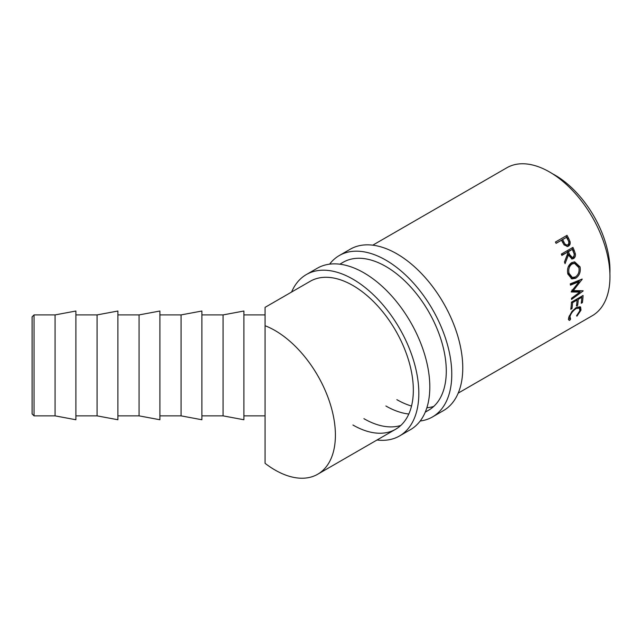 <?xml version="1.0" encoding="UTF-8"?>
<svg xmlns="http://www.w3.org/2000/svg" width="642" height="642" viewBox="0 0 642 642"><rect width="100%" height="100%" fill="white"/><g stroke="black" fill="none" stroke-linecap="round" stroke-linejoin="round"><path stroke-width="0.96" d="M34.042 415.864L32.1 413.921L32.1 316.851L34.042 314.909L34.042 415.864L55.076 415.864L75.892 419.748L75.892 311.025L55.076 314.909L55.076 415.864M97.07 314.909L97.07 415.864L117.895 419.748L117.895 311.025L97.07 314.909L75.892 314.909M139.073 314.909L139.073 415.864L159.898 419.748L159.898 311.025L139.073 314.909L117.895 314.909M181.076 314.909L181.076 415.864L201.893 419.748L201.893 311.025L181.076 314.909L159.898 314.909M223.071 314.909L223.071 415.864L243.896 419.748L243.896 311.025L223.071 314.909L201.893 314.909M567.022 235.341A85.426 49.322 60 0 1 568.539 238.182L570.048 241.617C570.481 243.703 569.952 245.212 568.451 246.135L567.6 246.496L564.101 244.899L562.015 241.288A85.426 49.322 60 0 0 561.469 240.252L556.1 243.35A85.426 49.322 60 0 0 555.402 242.05L567.022 235.341M572.929 247.387A85.426 49.322 60 0 1 574.189 250.372L575.36 253.855C575.657 256.022 575.039 257.594 573.515 258.582L572.11 258.999L568.371 255.083L565.064 263.685A85.426 49.322 60 0 0 564.47 262.024L567.705 253.421A85.426 49.322 60 0 0 567.247 252.33L561.878 255.428A85.426 49.322 60 0 0 561.309 254.096L572.929 247.387M580.047 266.879C580.89 271.871 579.437 275.667 575.681 278.259L571.878 278.917L567.857 274.054C566.846 269.094 568.098 265.298 571.605 262.666L574.686 261.88L580.047 266.879L578.747 266.655L579.06 268.621M571.228 291.685A85.426 49.322 60 0 1 571.252 291.966L579.87 292.118L571.524 298.249A85.426 49.322 60 0 1 571.524 299.453L583.145 290.962A85.426 49.322 60 0 0 583.137 290.786L573.322 290.609L582.198 279.238A85.426 49.322 60 0 0 582.174 279.053L570.256 283.852A85.426 49.322 60 0 1 570.465 285.16L579.044 281.702L571.228 291.685M583.08 295.456A85.426 49.322 60 0 1 582.406 302.591L581.211 303.281A85.426 49.322 60 0 0 581.829 297.31L578.249 299.381A85.426 49.322 60 0 1 577.631 305.351L576.444 306.033A85.426 49.322 60 0 0 577.054 300.063L572.584 302.647A85.426 49.322 60 0 1 571.974 308.617L570.778 309.308A85.426 49.322 60 0 0 571.452 302.165L583.08 295.456M576.941 316.161L576.564 315.768L579.83 310.784L579.477 308.144L576.131 308.577C573.017 310.728 570.963 313.384 569.976 316.53L570.602 319.21L569.59 320.406L568.836 320.085L568.78 317.228L571.982 311.362L576.412 307.462L580.609 306.972L581.002 310.158L576.941 316.161M568.692 317.557L570.602 319.21M275.001 330.51A85.426 49.322 60 0 1 330.807 405.784A85.426 49.322 60 0 1 317.71 474.237A85.426 49.322 60 0 1 275.001 470.008A85.426 49.322 60 0 1 265.074 463.331L265.074 325.727A85.426 49.322 60 0 1 275.001 330.51M372.777 245.172L506.851 167.763A85.426 49.322 60 0 1 549.56 171.992A85.426 49.322 60 0 1 605.366 247.266A85.426 49.322 60 0 1 592.277 315.72L458.195 393.129M552.377 173.693A77.658 44.836 60 0 1 555.049 175.162A77.658 44.836 60 0 1 609.9 273.332M243.896 314.909L265.074 314.909L265.074 307.349L265.074 325.727M579.477 308.144L577.776 306.804M576.131 308.577L575.481 308.048M569.976 316.53L569.253 315.872M569.318 317.918L568.306 319.098L569.59 320.406M579.79 306.579L579.798 308.529M581.002 310.158L579.686 308.954M582.406 302.591L581.411 301.836M581.829 297.31L580.906 296.708M578.249 299.381L577.327 298.779M576.845 299.06A83.484 48.198 60 0 1 576.781 299.886M577.631 305.351L576.644 304.589M577.054 300.063L576.139 299.461M572.584 302.647L571.669 302.045M571.974 308.617L570.979 307.863M581.612 296.299A83.484 48.198 60 0 1 581.548 297.134M570.313 284.189L577.688 281.188L579.044 281.702M571.492 291.348L578.498 291.372L579.87 292.118M580.986 290.762L579.445 291.885M571.958 289.975L573.322 290.609M579.895 279.976L578.667 281.557M575.681 278.259L574.349 277.858L571.195 278.66M574.092 261.888L578.747 266.655M576.147 276.461L574.349 277.858M567.488 271.694L567.737 273.083L569.037 273.307L572.375 277.464L575.433 276.943C578.426 274.8 579.574 271.694 578.867 267.634L574.518 263.389L573.306 263.3L570.786 263.934L568.186 267.032M567.737 273.083L571.003 277.111L572.375 277.464M570.786 263.934L572.046 264.014C569.205 266.165 568.202 269.263 569.037 273.307M574.518 263.389L572.046 264.014M571.942 247.956A83.484 48.198 60 0 1 573.017 250.524L574.165 253.927C574.446 256.054 573.82 257.603 572.287 258.59L571.492 258.927M575.36 253.855L574.165 253.927M573.515 258.582L572.287 258.59M568.371 255.083L567.191 255.211L564.495 262.08M567.247 252.33L561.718 255.051M572.311 249.409L567.287 251.841L568.363 254.521L571.019 257.506L573.033 257.233C574.373 255.925 574.518 254.248 573.458 252.21A85.426 49.322 60 0 0 572.311 249.409L568.435 251.648L569.542 254.392L572.247 257.466M568.435 251.648L567.287 251.841M566.051 235.903A83.484 48.198 60 0 1 567.504 238.615L568.972 241.97C569.382 244.016 568.844 245.501 567.343 246.432L567.055 246.576M570.048 241.617L568.972 241.97M568.451 246.135L567.343 246.432M561.469 240.252L556.052 243.254M566.316 245.316L567.825 244.811C566.116 245.26 564.832 244.369 563.965 242.122L562.657 239.562L566.533 237.323L561.638 240.028L562.914 242.532C563.756 244.73 565.024 245.597 566.726 245.14M563.965 242.122L562.914 242.532M562.657 239.562L561.638 240.028M566.533 237.323A85.426 49.322 60 0 1 567.921 239.988C569.165 241.946 569.133 243.559 567.825 244.811M329.619 264.151A93.186 53.8 60 0 1 339.289 255.54A93.186 53.8 60 0 1 385.882 260.154A93.186 53.8 60 0 1 446.76 342.274A93.186 53.8 60 0 1 432.475 416.947A93.186 53.8 60 0 1 420.181 421.016M339.289 255.54L350.267 249.2A93.186 53.8 60 0 1 396.86 253.815A93.186 53.8 60 0 1 457.746 335.935A93.186 53.8 60 0 1 443.462 410.607L432.475 416.947M339.827 264.191L343.173 262.265A85.426 49.322 60 0 1 385.882 266.494A85.426 49.322 60 0 1 441.688 341.769A85.426 49.322 60 0 1 428.591 410.222A85.426 49.322 60 0 1 425.389 411.811M433.727 406.434A85.426 49.322 60 0 1 426.866 407.758M411.53 406.033A85.426 49.322 60 0 1 396.86 399.653M408.818 414.01A85.426 49.322 60 0 1 385.882 405.993M291.596 292.038A93.186 53.8 60 0 1 306.338 274.559A93.186 53.8 60 0 1 352.931 279.174A93.186 53.8 60 0 1 413.809 361.294A93.186 53.8 60 0 1 399.525 435.966A93.186 53.8 60 0 1 377.023 439.995M306.338 274.559L317.325 268.22A93.186 53.8 60 0 1 363.918 272.834A93.186 53.8 60 0 1 424.795 354.954A93.186 53.8 60 0 1 410.511 429.626L399.525 435.966M265.074 307.349L310.222 281.284A85.426 49.322 60 0 1 352.931 285.513A85.426 49.322 60 0 1 408.737 360.788A85.426 49.322 60 0 1 395.649 429.241A85.426 49.322 60 0 1 352.931 425.012M400.785 425.461A85.426 49.322 60 0 1 363.918 418.672M574.189 250.372L573.017 250.524M569.542 254.392L568.363 254.521M568.539 238.182L567.504 238.615M34.042 314.909L55.076 314.909M317.71 474.237L395.649 429.241M425.253 412.148L428.591 410.222M243.896 415.864L265.074 415.864M201.893 415.864L223.071 415.864M159.898 415.864L181.076 415.864M117.895 415.864L139.073 415.864M75.892 415.864L97.07 415.864"/></g></svg>
